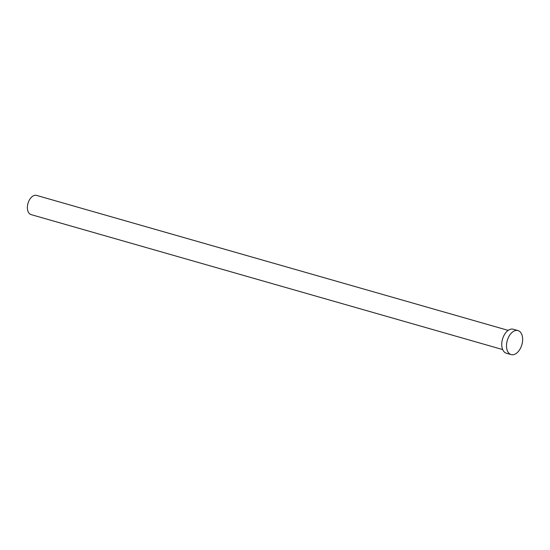 <?xml version="1.0" encoding="UTF-8"?>
<svg xmlns="http://www.w3.org/2000/svg" width="550" height="550" viewBox="0 0 550 550"><rect width="100%" height="100%" fill="white"/><g stroke="black" fill="none" stroke-linecap="round" stroke-linejoin="round"><path stroke-width="0.82" d="M502.686 349.573L31.089 214.61A9.982 6.077 -74 0 1 29.102 200.516A9.982 6.077 -74 0 1 36.582 195.408L508.179 330.371M511.143 354.592L506.385 353.224A12.478 7.597 -74 0 1 503.896 335.603A12.478 7.597 -74 0 1 513.253 329.23L518.011 330.591A12.478 7.597 -74 0 1 520.499 348.212A12.478 7.597 -74 0 1 511.143 354.592A12.478 7.597 -74 0 1 508.654 336.971A12.478 7.597 -74 0 1 518.011 330.591"/></g></svg>
